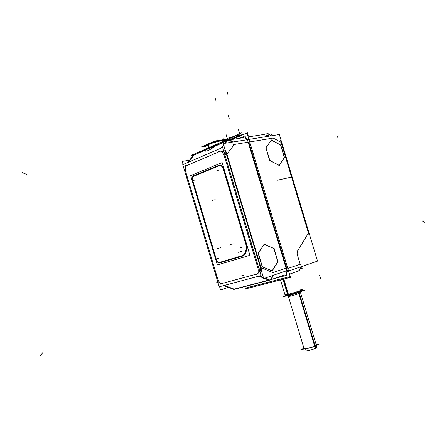 <?xml version="1.0" encoding="UTF-8"?>
<svg xmlns="http://www.w3.org/2000/svg" width="447" height="447" viewBox="0 0 447 447"><rect width="100%" height="100%" fill="white"/><g stroke="black" fill="none" stroke-linecap="round" stroke-linejoin="round"><path stroke-width="0.67" d="M248.789 142.09L286.89 268.764L248.789 142.09L234.396 144.454L226.92 154.142L260.975 267.669L272.877 272.597L286.65 267.96L272.877 272.597L260.975 267.669L226.92 154.142L234.396 144.454L248.789 142.09M273.843 248.543L277.805 261.724L272.139 270.809L277.805 261.724L273.843 248.543L264.183 244.308L273.843 248.543M258.288 253.164L264.088 244.263L258.288 253.164M262.177 266.669L258.215 253.471L262.177 266.669L272.435 270.932M272.089 270.893L262.4 266.87L272.089 270.893M245.705 138.084L247.554 139.643L245.705 138.084M286.946 271.178L286.331 273.178L286.946 271.178M245.23 254.164L243.509 255.829L245.23 254.164M220.058 262.786L243.386 255.863L220.008 262.797C218.276 263.009 216.985 261.953 216.124 259.64C216.985 261.953 218.276 263.009 220.002 262.797L220.008 262.797C218.158 263.11 216.806 262.009 215.929 259.489M192.579 180.811L216.063 259.45L192.579 180.811M192.523 180.627C191.97 178.174 192.467 176.492 194.009 175.587C192.467 176.492 191.97 178.174 192.523 180.627M219.181 165.228L194.115 175.542L219.181 165.228M219.337 165.161L221.192 165.228L222.908 166.899C221.896 165.301 220.706 164.72 219.337 165.161M246.85 246.275L223.411 168.078L246.85 246.275M247.085 247.554L246.912 249.275L247.085 247.554M245.297 253.997L246.856 249.443L245.297 253.997M261.126 270.117L260.372 273.223L261.126 270.117M284.599 274.95L269.882 280.023L272.195 277.738L269.876 280.023L284.314 275.045M223.399 149.952L225.685 151.991L223.399 149.952M227.489 140.554L231.317 141.319L227.489 140.554M215.812 145.582L215.08 146.225L226.875 140.755L224.863 143.319L226.875 140.755L215.812 145.582M204.581 150.902C206.033 151.824 209.436 150.337 214.795 146.448C209.436 150.337 206.033 151.824 204.581 150.902C205.441 149.846 208.844 148.359 214.795 146.448C208.844 148.359 205.441 149.846 204.581 150.902M194.428 175.973C192.88 176.878 192.383 178.554 192.936 181.007C192.383 178.554 192.88 176.878 194.428 175.973C192.88 176.878 192.383 178.554 192.936 181.007L216.247 259.059C217.13 261.411 218.443 262.462 220.187 262.205L243.017 255.421L220.192 262.205M242.972 255.433L244.85 253.572L246.409 249.018L246.61 246.85L246.409 249.018L244.85 253.572L243.14 255.382L244.8 253.494M246.403 245.85L223.276 168.703M222.908 167.77C222.019 166.172 220.902 165.474 219.561 165.675L219.209 165.787C220.662 165.334 221.896 165.999 222.908 167.77C221.896 165.999 220.662 165.334 219.209 165.787C220.662 165.334 221.896 165.999 222.908 167.77M219.108 165.826L194.501 175.939M274.352 278.531L284.018 276.006L274.352 278.531M284.203 275.961L284.689 275.793L284.203 275.961M286.572 273.983L287.231 271.452L286.572 273.983M271.636 139.9L265.859 147.828L269.619 160.339L279.33 165.429M271.385 140.112L265.937 147.577L271.385 140.112M280.61 145.141L271.452 140.151L280.61 145.141L284.387 157.662L280.61 145.141M279.068 165.289L284.387 157.662L279.068 165.289M269.859 160.59L279.001 165.384L269.859 160.59M302.53 289.662L302.518 289.684C302.446 290.153 293.048 293.204 287.969 294.4L284.996 294.869L285.208 295.562L288.611 294.992L283.817 279.045M286.594 295.741L286.192 295.523L289.075 295.266C295.467 293.595 299.68 292.226 301.719 291.165L301.675 291.243M316.286 345.006L314.889 345.967C309.626 347.989 306.016 348.878 304.061 348.626C306.011 348.878 309.62 347.995 314.889 345.967L299.121 293.562M248.504 139.503L223.226 143.582L263.713 278.554L287.862 270.334M273.916 248.236L278.04 261.948M278.073 261.501L272.122 271.038M262.445 267.015L258.249 253.024M258.21 253.477L264.356 244.04M264.043 244.129L274.19 248.582M189.539 160.155L182.192 161.434L183.108 164.507M228.166 287.41L220.561 289.963L219.589 286.706M185.891 165.273L184.645 166.172M193.339 155.495L193.054 155.83M244.883 286.6L245.347 288.136L290.198 276.514L247.029 132.999L232.25 139.43M235.005 289.153L233.837 289.365M233.625 289.36L232.144 288.93M234.06 289.31L234.53 289.187M221.388 284.152L219.689 284.163M261.07 275.564L219.237 286.795L182.778 164.652L222.656 147.471L261.07 275.564M224.143 152.438L225.746 151.98M259.578 270.586L261.177 270.1M268.776 280.247L269.351 280.096M255.555 274.894C258.131 274.011 259.819 271.804 260.623 268.273M269.586 280.001L271.865 278.168L273.475 275.229M272.195 275.665C272.033 277.945 271.145 279.436 269.53 280.146L269.424 280.174M284.962 274.877L269.893 280.073L234.25 289.349M269.273 279.867L269.904 280.023M233.775 289.382L234.239 289.354M264.965 278.129L269.636 280.023L233.725 289.399L223.757 285.583M263.389 277.492L259.606 275.955M233.401 141.939C231.043 140.257 228.875 139.816 226.903 140.615L226.88 140.637M218.51 151.293C221.069 150.404 223.662 151.237 226.288 153.79M221.751 147.862L223.746 145.314M225.377 143.236L227.696 140.285L211.8 147.225M205.139 150.131L193.601 155.17L187.578 162.579M215.057 146.158C208.799 148.153 205.285 149.689 204.502 150.756M243.749 137.615L225.12 140.559L191.031 155.478L193.976 154.98M193.68 155.137L194.467 154.768L193.68 155.137M227.244 140.453L229.797 140.375L232.077 142.152M243.308 255.885L245.213 253.862M245.101 254.203L246.778 249.314M246.66 249.649L246.649 246.118M247.185 247.884L222.802 166.541M223.327 168.301C222.556 165.982 221.299 164.904 219.555 165.077L219.064 165.245M219.723 164.971L193.378 175.816M192.445 180.839C191.791 178.219 192.305 176.459 193.998 175.565M191.914 179.074L216.46 261.266M219.466 262.959L243.933 255.706M274.827 278.369L286.94 275.201L285.7 271.072M239.514 138.285L245.045 135.888L246.241 139.872M192.389 179.47L216.633 260.651M216.13 258.964C217.013 261.439 218.365 262.518 220.175 262.205L243.017 255.421M219.656 262.361L243.531 255.271M190.668 175.593L222.148 162.579L249.946 255.31L217.343 264.926L190.668 175.593M194.423 175.956C192.78 176.856 192.271 178.582 192.892 181.152M219.633 165.591L193.858 176.185M223.232 168.849C222.444 166.569 221.192 165.519 219.471 165.692L219.036 165.843M246.783 247.426L222.729 167.178M246.28 245.755L246.291 249.147M246.364 248.94L244.732 253.7M203.648 150.762L201.647 151.092L205.637 149.348M211.627 146.728L215.845 144.884L217.845 144.56M208.676 143.761C214.426 141.503 219.382 140.202 223.55 139.861L225.037 140.581C224.93 139.436 212.766 142.442 207.592 144.917L208.47 147.845M207.889 144.113L207.631 145.04M205.313 146.225L201.625 146.817L214.677 141.04L228.333 138.905L224.93 140.392M205.324 146.465C206.447 145.431 202.809 146.8 208.699 143.755L208.486 144.66M208.883 147.666L208.023 144.794C206.179 145.621 205.29 146.214 205.352 146.571L205.335 146.51C205.279 146.113 206.313 145.459 208.447 144.537L209.325 147.471M308.966 232.719L309.128 233.25L308.966 232.719M248.962 139.414L279.33 134.519L317.538 261.104L288.544 271.005M247.392 139.671L287.047 271.519M302.166 268.518L300.311 269.005L302.166 268.518L301.574 266.557L302.166 268.518M232.189 139.442L247.023 132.982L290.449 277.336L245.442 288.952L244.744 286.633M281.604 142.045L281.761 142.576M309.57 234.72L281.163 140.593M263.635 134.508L248.208 136.911M263.769 134.536L262.992 134.653M271.413 135.799L266.798 133.262M268.423 133.798L270.597 134.066L272.519 135.614M245.85 138.553L247.062 139.738M274.084 278.626L284.65 275.866M297.562 271.346L289.5 274.184M283.789 276.09L284.538 275.833M286.488 273.693L286.968 271.262M297.886 271.234L298.104 271.161C299.702 270.463 300.591 269.016 300.775 266.825M298.104 271.161L297.842 271.251C299.44 270.552 300.334 269.105 300.518 266.915C300.311 269.223 299.35 270.692 297.629 271.323L297.719 271.301M265.892 147.421L269.887 160.691M280.934 145.186L271.34 139.95M284.605 157.852L280.677 144.834M279.04 165.485L284.638 157.45M282.985 279.258L287.55 294.439M287.566 294.495L287.779 295.193C292.897 294.042 303.262 290.667 302.736 290.332M284.957 294.858L288.343 294.249M289.086 294.875L289.505 295.227L287.617 295.646M288.332 295.059L288.784 295.394L291.148 294.802M287.505 294.45C292.455 293.327 302.502 290.092 302.558 289.606L302.49 289.516M298.278 292.64L301.01 291.617M286.22 295.534L282.917 296.769L294.914 293.902L305.284 290.019L301.926 290.824M290.315 295.02L290.651 296.126L288.198 296.529L287.913 295.584M289.723 295.171L290.053 296.272C295.651 294.824 299.227 293.657 300.775 292.774L300.49 291.835M240.916 135.642L237.681 136.748L238.262 135.882L243.174 134.581M231.423 139.565L237.491 137.134L231.423 139.565L237.698 136.715L231.015 139.626L237.24 136.938M231.088 139.615L237.675 136.743L237.743 137.028M228.925 139.956L238.206 135.927M303.96 348.291L301.211 349.532L310.989 347.794L319.13 344.089L316.174 344.626M299.361 293.472L315.833 348.202C310.581 350.286 306.888 351.202 304.765 350.962C306.888 351.202 310.581 350.286 315.833 348.202L299.361 293.472M298.864 293.657L315.342 348.425L316.99 347.336L315.342 348.425L298.864 293.657M305.547 348.705L305.96 350.079L305.547 348.705M217.94 279.671L185.561 171.201C185.114 167.631 185.539 165.748 186.835 165.552L219.723 151.488C220.924 150.594 222.355 151.768 224.008 155.003L258.053 268.546C258.478 272.24 257.958 274.1 256.489 274.134L222.047 283.487C220.885 284.147 219.516 282.878 217.94 279.671L185.561 171.201C185.114 167.631 185.539 165.748 186.835 165.552L219.723 151.488C220.924 150.594 222.355 151.768 224.008 155.003L258.053 268.546C258.478 272.24 257.958 274.1 256.489 274.134L222.047 283.487C220.885 284.147 219.516 282.878 217.94 279.671M188.209 162.311L194.093 155.064L204.558 150.499L194.093 155.064L188.209 162.311M234.943 289.17L269.362 280.185M234.172 289.142L224.422 285.404L234.172 289.142L268.697 280.124L234.172 289.142M226.422 154.243L224.824 154.701L226.422 154.243M260.489 267.82L258.891 268.306L260.489 267.82M258.886 276.145L263.557 278.04L258.886 276.145M264.317 278.347L268.697 280.124L264.317 278.347M223.617 144.901L221.064 148.153L223.617 144.901M40.308 355.773L43.247 352.107M226.238 151.879L261.657 269.949M22.35 172.643L26.965 174.542M260.713 267.563L273.927 273.033M271.843 272.944L286.935 267.865M235.055 143.599L226.758 154.349M208.207 150.499L207.704 148.806M249.085 142.04L233.317 144.632M222.6 141.66L221.863 139.196M228.668 140L228.372 139.011M224.657 140.76L223.852 138.101M215.23 199.686L212.308 200.345M220.628 247.666L217.734 248.493M233.094 243.749L230.199 244.576M216.247 259.059C217.13 261.411 218.443 262.462 220.187 262.205C218.443 262.462 217.13 261.411 216.247 259.059L192.936 181.007L216.247 259.059M195.115 180.024L192.171 180.61M219.941 169.949L216.991 170.519M242.989 246.895L240.117 247.733M241.441 251.443L238.569 252.298M218.522 258.372L215.65 259.226M243.101 255.393L244.85 253.572L246.409 249.018L246.61 246.85M243.14 255.382L244.85 253.572M208.023 144.794C213.308 142.386 224.511 139.632 225.02 140.604C224.511 139.632 213.308 142.386 208.023 144.794L208.369 143.912M214.404 140.934L214.627 141.665L214.404 140.934M208.235 143.956L207.972 144.884M300.445 264.183L287.779 268.463L300.188 264.272L297.115 254.069L297.294 251.393L308.452 233.071L281.074 142.353L273.257 138.062L249.717 141.934L273.732 137.983M265.853 147.828L269.619 160.339M270.044 136.017L263.451 134.581M228.188 115.248L229.289 118.902M297.065 251.767L308.67 232.714M300.25 264.479L297.054 253.862M320.756 279.191L319.594 275.335M309.006 234.893L280.526 140.542M219.248 281.85L216.348 282.795L219.248 281.85M244.023 275.05L241.129 276L244.023 275.05M290.662 177.291L277.257 180.236M263.378 134.513L263.082 134.642M424.65 222.271L422.605 221.153M281.23 142.437L273.1 137.978M338.066 136.072L336.82 137.994M287.952 294.344L283.387 279.157M284.996 294.864L287.969 294.4C295.981 292.511 307.994 288.091 299.943 290.014M301.278 291.092C304.217 290.679 294.556 293.992 289.075 295.266L288.701 294.97M237.446 136.827L237.983 136.011L228.948 139.956L237.983 136.011L237.446 136.827L231.026 139.626L241.039 135.586L237.698 136.721M237.698 136.832L240.274 135.922L237.698 136.832M243.302 134.581L238.223 135.91L243.218 134.581M248.314 136.044L247.157 132.195M240.318 135.899L239.553 133.346M228.087 95.082L226.931 91.227M216.03 100.983L214.884 97.183M239.374 132.614L239.788 133.999M227.769 140.107L227.545 139.358M226.947 137.363L227.137 137.994M239.626 133.457L239.179 131.977M227.987 140.073L230.68 138.894M241.514 134.854L242.922 134.24M227.383 138.827L226.629 136.296M239.799 134.793L237.044 135.994M237.586 135.061L225.025 140.559M240.017 134.759L238.854 130.893M239.212 132.094L240.145 135.184M227.78 140.14L227.517 139.263M227.45 139.039L226.981 137.48M226.16 134.737L227.299 138.542L229.993 137.363M229.099 138.33L241.827 132.753M239.542 133.172L238.38 129.312M287.779 268.463L300.188 264.272L297.115 254.069L297.294 251.393L308.452 233.071L281.074 142.353L273.257 138.062L249.717 141.934M216.365 145.208C200.122 150.728 206.011 149.929 204.519 150.673M227.746 140.269L228.227 140.151M299.926 269.636L300.948 266.77L299.926 269.636M280.504 279.9L284.996 294.869L280.504 279.9M288.416 296.568L304.061 348.626M270.083 280.001L234.172 289.371M300.613 292.93L316.99 347.336L300.613 292.93"/></g></svg>
